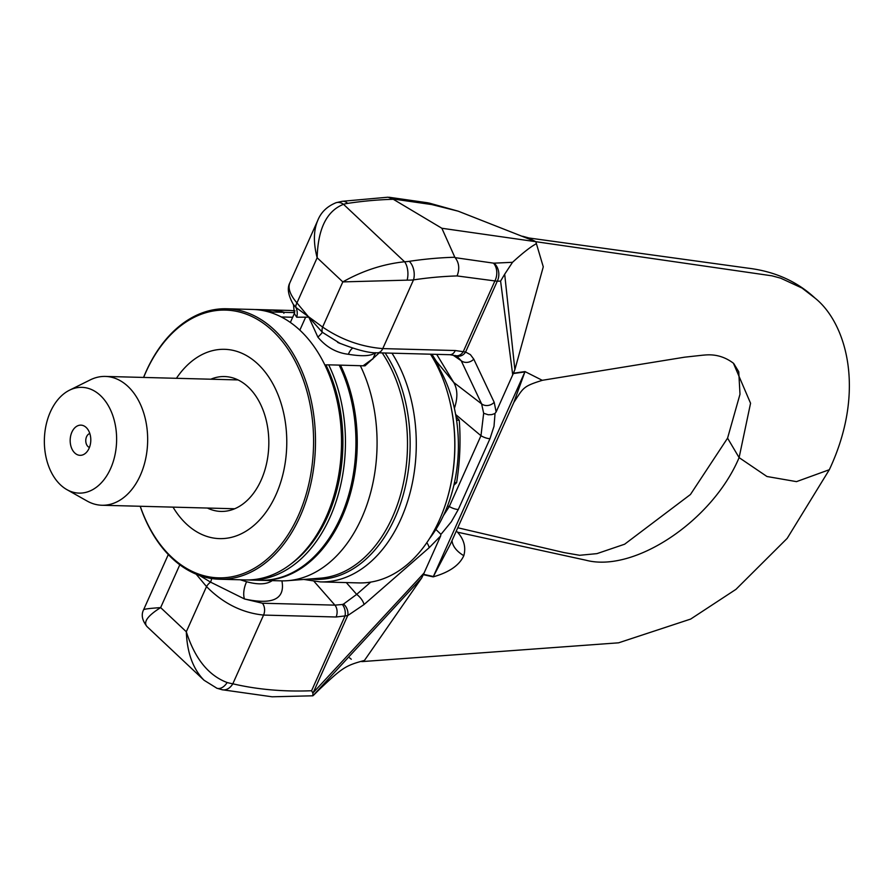<?xml version="1.0" encoding="UTF-8"?>
<svg xmlns="http://www.w3.org/2000/svg" width="894" height="894" viewBox="0 0 894 894"><rect width="100%" height="100%" fill="white"/><g stroke="black" fill="none" stroke-linecap="round" stroke-linejoin="round"><path stroke-width="1.34" d="M247.504 579.938A135.285 92.384 -88.5 0 0 249.482 580.016L259.964 580.295A135.285 92.384 -88.5 0 0 344.682 507.3A135.285 92.384 -88.5 0 0 339.184 365.11L340.502 365.143A135.285 92.384 91.5 0 1 346 507.334A135.285 92.384 91.5 0 1 261.283 580.329A135.285 92.384 91.5 0 1 260.623 580.307M267.753 309.849A135.285 92.384 91.5 0 1 268.412 309.872A135.285 92.384 91.5 0 1 284.348 312.33L283.029 312.297A135.285 92.384 -88.5 0 0 267.094 309.827L256.612 309.559A135.285 92.384 -88.5 0 0 254.634 309.536M294.696 312.609L284.348 312.33L283.834 313.291M294.707 310.9L295.031 310.933A135.285 92.384 -88.5 0 0 294.707 310.9A135.285 92.384 -88.5 0 0 288.226 310.386L268.412 309.872M340.502 365.143L364.998 365.847L379.224 352.839M324.857 364.953L325.897 364.897A937.214 41.247 -0.8 0 1 328.69 364.841L339.184 365.11M261.283 580.329L281.085 580.854A135.285 92.384 -88.5 0 0 287.589 580.687A135.285 92.384 -88.5 0 0 367.322 503.601A135.285 92.384 -88.5 0 0 360.316 365.668M283.029 312.297L272.547 312.017A937.214 626.225 58.6 0 0 272.156 313.034M281.286 316.957L292.684 317.258M372.977 358.628L362.998 365.869M272.547 312.017A135.285 92.384 -88.5 0 0 256.612 309.559M325.897 364.897A133.474 91.143 91.5 0 1 290.148 564.595M249.482 580.016A135.285 92.384 -88.5 0 0 334.2 507.032A135.285 92.384 -88.5 0 0 328.69 364.841M447.425 498.003L447.615 497.366A133.474 91.143 -88.5 0 0 450.118 402.546L449.961 401.898A135.285 92.384 91.5 0 1 447.425 498.003A135.285 92.384 91.5 0 1 358.807 582.91L320.298 581.893A135.285 92.384 -88.5 0 0 407.742 500.931A135.285 92.384 -88.5 0 0 391.963 353.175M430.472 354.192A135.285 92.384 91.5 0 1 449.961 401.898M361.746 661.616L618.603 642.82L690.66 619.073L735.963 589.347L787.201 538.344L829.33 469.708L796.498 481.631L766.951 476.502L739.103 457.616L727.571 438.149L739.997 394.22L738.746 371.748L733.739 363.534M829.319 469.73C866.722 390.086 845.847 322.578 814.97 298.06L814.948 298.037C796.967 281.342 774.64 271.374 747.976 268.155L528.253 237.893L535.819 241.693L441.859 228.261L454.834 257.248A518.576 323.527 133.2 0 0 409.262 261.327A13.533 8.292 81.5 0 1 413.497 279.889A505.043 315.09 -46.8 0 1 457.08 275.933L497.254 281.241A13.533 11.197 -92.7 0 0 494.047 263.16L493.443 263.127A13.533 9.678 98.1 0 1 494.728 281.319L463.204 351.789A9.018 6.75 107.5 0 1 455.325 355.555A9.018 6.75 107.5 0 1 455.124 355.488M311.581 690.738L344.95 616.167A9.018 5.286 -101.5 0 0 342.324 604.489L343.531 604.065A9.018 6.035 64.7 0 1 347.688 615.608L336.077 616.994L263.562 615.072L232.82 683.798A45.683 14.974 -149.3 0 1 227.143 682.524C208.47 675.518 194.858 658.599 186.31 631.756C187.125 652.866 193.037 669.025 204.044 680.245L216.907 688.235L222.058 689.721L272.089 696.795L312.889 695.8L312.889 693.018L311.581 690.738A505.043 315.09 -46.8 0 1 232.82 683.798A13.533 9.946 103.2 0 1 222.047 689.732A13.533 9.946 103.2 0 1 221.757 689.654M227.143 682.524A13.533 8.415 108.8 0 1 216.896 688.246A13.533 8.415 108.8 0 1 216.65 688.156M204.044 680.245L146.962 626.538C143.129 622.045 147.689 615.731 160.641 607.607C149.868 608.345 144.191 609.06 143.61 609.742L143.599 609.775C141.04 614.781 142.157 620.38 146.962 626.538M272.245 580.619C266.714 584.497 258.176 584.866 246.632 581.748A13.533 5.99 -74.9 0 0 244.543 598.991L262.4 603.226A9.018 6.157 91.5 0 1 263.562 615.072C242.14 612.882 223.131 603.383 206.514 586.587L186.31 631.756L160.641 607.607L179.806 564.784M312.889 693.018L424.069 573.02L423.499 574.317L433.366 576.518A45.091 33.044 -77.4 0 0 433.165 576.865L423.331 574.686L440.653 535.953L429.142 547.731A9.018 3.397 -131.1 0 0 426.807 542.669M423.544 574.183L421.689 577.971L312.889 695.8M493.443 263.127L455.124 257.651C459.147 262.802 459.795 268.893 457.08 275.933M409.262 261.327A34.151 15.142 -165.9 0 1 404.58 261.763A13.533 6.671 87.8 0 1 407.128 280.146A45.683 19.489 17.2 0 0 413.497 279.889L382.766 348.604C361.154 346.827 341.106 339.653 322.611 327.059L295.925 307.447L293.064 304.016M335.775 202.815A13.533 9.532 72.4 0 1 336.133 202.692A13.533 9.532 72.4 0 1 343.508 204.313L404.58 261.763C383.157 264.043 362.573 270.759 342.815 281.901L407.128 280.146M504.685 274.201L512.53 262.3C537.786 239.223 537.115 246.085 535.819 241.693L543.273 266.825L514.866 369.669L504.685 274.201L500.595 281.085L512.72 374.854L513.301 373.558L524.89 371.926A45.091 27.815 82 0 1 525.001 371.58L513.458 373.2L496.136 411.933L494.192 402.3A9.018 7.755 154.7 0 1 481.609 403.876L483.665 413.263L488.213 414.76L491.689 414.626L494.874 413.576L496.136 411.933M441.859 228.261L392.712 198.937L431.757 204.558A13.533 7.633 -75.9 0 0 429.433 203.15A13.533 7.633 -75.9 0 0 429.209 203.094M347.654 203.374A13.533 8.292 81.5 0 0 342.212 201.306L336.133 202.692C327.126 206.335 320.991 212.258 317.739 220.472L317.716 220.527C313.503 230.54 313.313 242.945 317.147 257.751C317.94 228.775 326.723 210.962 343.508 204.313A34.151 17.914 -160 0 1 347.654 203.374A518.576 323.527 -46.8 0 1 393.226 199.295M514.855 369.68L513.234 373.681M429.422 203.15L427.321 202.737A13.533 9.678 98.1 0 1 431.031 204.413M342.201 201.306L387.996 197.205L392.712 198.937M431.757 204.558L458.186 211.174L429.433 203.15M289.846 282.817C287.734 288.17 290.092 294.875 296.942 302.921L317.147 257.751L342.815 281.901L322.611 327.059A9.018 5.979 -54.3 0 0 322.343 332.289L308.799 317.158L317.884 337.127A13.533 1.721 141 0 0 322.343 332.289L340.357 343.587M542.356 380.296L684.592 357.187L702.606 355.209C706.729 354.952 719.458 352.717 733.404 363.21L750.558 403.25L739.103 457.616C712.674 520.576 634.427 573.02 585.961 560.225L457.527 532.187L456.275 531.092M211.71 578.541A13.533 5.498 -80.5 0 1 210.582 582.139L244.543 598.991C272.838 605.115 285.298 599.069 281.923 580.876M246.632 581.748L240.274 579.781M199.518 575.468L210.582 582.139A9.018 5.208 140.2 0 0 206.514 586.587L196.177 574.183M296.707 317.214A13.533 12.583 111.8 0 0 295.925 307.447A9.018 5.208 -39.8 0 1 296.942 302.921L308.799 317.158L296.707 317.214L294.361 313.515L293.489 304.698M317.884 337.127C326.221 347.14 336.39 352.862 348.381 354.281A13.533 5.587 100.6 0 1 352.683 348.168M348.381 354.281C362.383 356.594 371.356 356.069 375.312 352.683M456.309 355.846A9.018 7.867 -74 0 0 456.633 355.946A9.018 7.867 -74 0 0 456.678 355.957A9.018 7.867 -74 0 0 465.584 352.046L455.281 350.526L382.766 348.604A9.018 6.157 -88.5 0 1 377.391 352.795C369.211 353.231 356.036 349.789 337.865 342.469M494.192 402.3L473.775 359.153A9.018 7.755 154.7 0 1 461.192 360.729L481.609 403.876L453.739 382.453L436.697 354.359M456.678 355.957L461.192 360.729L452.777 354.952M524.89 371.926L513.827 402.434L450.632 543.697L433.366 576.518L524.89 371.926M542.256 380.308L525.001 371.58M494.874 413.576A58.848 36.721 -46.8 0 1 494.952 414.57L494.002 426.349L489.968 438.697A9.018 3.431 -155.9 0 1 480.972 435.713L483.665 413.263M439.692 369.177L436.395 361.344L431.88 354.236L436.116 360.952A9.018 5.9 -32.4 0 0 436.395 361.344L453.739 382.453C457.661 389.281 457.873 397.908 454.387 408.323M455.638 414.503L480.972 435.713L449.302 506.507A9.018 3.431 -155.9 0 0 458.298 509.491L451.325 521.761L441.837 533.305A58.848 36.721 133.2 0 1 440.887 534.277L440.653 535.953M313.638 695.163L319.437 689.375C342.324 667.818 345.129 665.628 364.439 660.454L421.689 577.982M351.275 659.247L349.643 657.895M429.142 547.731L363.992 604.579A9.018 3.397 -131.1 0 0 356.672 594.376L370.764 582.083M343.531 604.065L356.672 594.376L346.302 582.575M452.018 540.602A45.091 23.993 -179.2 0 0 463.807 555.677C459.404 565.287 449.19 572.35 433.165 576.865M457.527 532.187C464.02 539.462 466.109 547.296 463.807 555.677M262.4 603.226L334.915 605.137L342.324 604.489M435.881 529.438L440.876 534.277M443.458 515.547L449.302 506.507L447.514 506.015M458.186 211.174L535.819 241.693L772.014 275.833L780.674 278.179L802.041 288.058L814.948 298.037M210.816 379.212A67.463 46.063 91.5 0 1 224.528 376.553A67.463 46.063 91.5 0 1 265.384 417.118A67.463 46.063 91.5 0 1 220.974 511.424A67.463 46.063 91.5 0 1 207.419 508.049M140.179 506.272A135.285 92.384 -88.5 0 0 219.511 579.234A135.285 92.384 -88.5 0 0 308.586 390.119A135.285 92.384 -88.5 0 0 226.651 308.765A135.285 92.384 -88.5 0 0 143.576 377.436M143.643 377.436A133.921 91.456 91.5 0 1 229.009 310.274A133.921 91.456 91.5 0 1 306.743 390.633A133.921 91.456 91.5 0 1 259.919 564.729A133.921 91.456 91.5 0 1 140.246 506.272M226.651 308.765L252.667 309.447A135.285 92.384 91.5 0 1 334.602 390.801A135.285 92.384 91.5 0 1 245.526 579.915L219.511 579.234M173.023 507.133A94.697 64.67 -88.5 0 0 255.874 523.672A94.697 64.67 -88.5 0 0 281.945 406.256A94.697 64.67 -88.5 0 0 176.42 378.307M71.889 432.148A15.109 10.315 91.5 0 1 86.383 427.667A15.109 10.315 91.5 0 1 85.712 453.09A15.109 10.315 91.5 0 1 72.995 450.844A15.109 10.315 91.5 0 1 71.889 432.148M89.825 433.523A7.107 4.85 -88.5 0 0 86.573 436.697A7.107 4.85 -88.5 0 0 89.456 447.436M66.894 489.633L87.087 501.02A64.435 44.007 -88.5 0 0 101.95 505.255A64.435 44.007 -88.5 0 0 147.633 442.005A64.435 44.007 -88.5 0 0 105.347 376.43A64.435 44.007 -88.5 0 0 90.283 379.872L69.52 390.186A52.891 36.118 91.5 0 1 116.6 441.189A52.891 36.118 91.5 0 1 66.894 489.633A52.891 36.118 91.5 0 1 60.513 484.894A52.891 36.118 91.5 0 1 44.7 434.003A52.891 36.118 91.5 0 1 69.52 390.186M434.227 360.461A121.752 83.142 91.5 0 1 429.522 538.557M453.873 485.207A195.574 68.503 161.1 0 0 456.611 482.682A195.574 142.828 93.5 0 0 459.259 420.258A195.574 74.336 24.1 0 0 455.985 416.515M454.454 482.626L456.611 482.682M456.566 420.191L459.259 420.258M299.848 330.143L305.457 317.605M310.274 578.954A132.86 90.73 -88.5 0 0 400.903 502.484A132.86 90.73 -88.5 0 0 385.135 352.996M287.589 580.687L320.253 578.183A131.91 90.07 -88.5 0 0 400.892 493.544A131.91 90.07 -88.5 0 0 382.207 352.918M363.992 604.579L347.688 615.608L313.414 692.224M512.53 262.3L494.047 263.16M473.775 359.153L470.412 354.639L465.584 352.046L497.254 281.241L500.595 281.085M336.077 616.994A9.018 6.157 91.5 0 0 334.915 605.137L314.096 581.435M377.044 352.772A9.018 6.157 -88.5 0 0 377.391 352.795L449.906 354.706A9.018 6.157 -88.5 0 0 455.281 350.526M489.968 438.697L458.298 509.491M303.893 579.446L320.298 581.893M372.731 359.153L375.625 352.705M427.332 202.737L389.091 197.261M317.716 220.527L289.857 282.806M457.762 527.762L563.89 552.559L579.625 555.286L596.946 553.632L624.638 544.211L690.436 494.516L727.571 438.149M339.474 343.195L337.63 342.38M290.36 322.443L294.349 313.515M293.545 304.765C288.192 295.534 286.963 288.214 289.857 282.817M449.906 354.694L456.644 355.946M513.827 402.434C523.526 387.717 522.733 386.42 542.356 380.319M439.211 368.339L436.16 361.02M522.644 236.251L530.533 238.43M168.295 554.559L143.61 609.742M238.072 379.928L105.347 376.43M234.675 508.764L101.95 505.255"/></g></svg>
